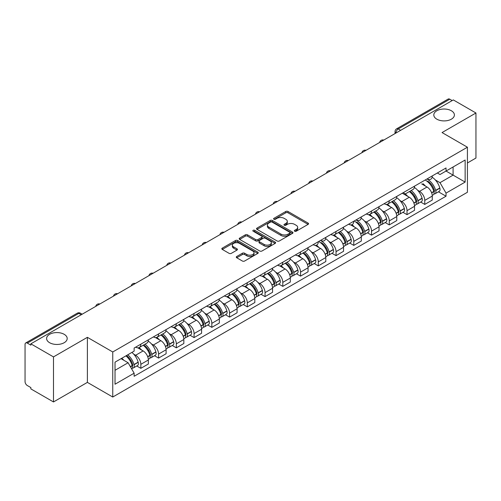 <?xml version="1.0" encoding="UTF-8"?>
<svg xmlns="http://www.w3.org/2000/svg" width="501" height="501" viewBox="0 0 501 501"><rect width="100%" height="100%" fill="white"/><g stroke="black" fill="none" stroke-linecap="round" stroke-linejoin="round"><path stroke-width="0.75" d="M294.669 231.224A1.102 0.639 0 0 0 296.229 231.224L308.09 224.379A1.578 0.914 0 0 0 308.553 223.734A1.578 0.914 0 0 0 308.09 223.089L287.994 211.485A1.578 0.914 0 0 0 285.764 211.485L273.897 218.336A1.102 0.639 0 0 0 273.577 218.787A1.102 0.639 0 0 0 273.897 219.238A1.102 0.639 0 0 0 275.462 219.238L276.997 218.348A5.054 2.918 0 0 1 284.142 218.348L285.82 219.313A5.054 2.918 0 0 1 287.298 221.379A5.054 2.918 0 0 1 285.82 223.44L284.28 224.329A1.102 0.639 0 0 0 283.961 224.78A1.102 0.639 0 0 0 284.28 225.231A1.102 0.639 0 0 0 285.846 225.231L287.38 224.342A5.054 2.918 0 0 1 294.525 224.342L296.204 225.312A5.054 2.918 0 0 1 297.682 227.373A5.054 2.918 0 0 1 296.204 229.439L294.669 230.322A1.102 0.639 0 0 0 294.344 230.773A1.102 0.639 0 0 0 294.669 231.224L294.669 230.322M64.178 334.311A10.296 5.943 0 0 0 52.962 333.021A10.296 5.943 0 0 0 46.606 338.513A10.296 5.943 0 0 0 49.618 342.715A10.296 5.943 0 0 0 60.84 344.005A10.296 5.943 0 0 0 67.197 338.513A10.296 5.943 0 0 0 64.178 334.311M451.382 110.765A10.296 5.943 0 0 0 440.16 109.475A10.296 5.943 0 0 0 433.803 114.967A10.296 5.943 0 0 0 436.822 119.169A10.296 5.943 0 0 0 448.038 120.459A10.296 5.943 0 0 0 454.394 114.967A10.296 5.943 0 0 0 451.382 110.765M236.748 256.481A1.578 0.914 0 0 0 236.284 257.119A1.578 0.914 0 0 0 236.748 257.764L242.384 261.021A1.578 0.914 0 0 0 244.62 261.021L257.796 253.418A1.578 0.914 0 0 0 258.253 252.773A1.578 0.914 0 0 0 257.796 252.128L237.693 240.524A1.578 0.914 0 0 0 235.464 240.524L222.287 248.133A1.578 0.914 0 0 0 221.824 248.778A1.578 0.914 0 0 0 222.287 249.417L229.101 253.349A1.578 0.914 0 0 0 231.33 253.349L236.973 250.099A1.578 0.914 0 0 0 237.43 249.454A1.578 0.914 0 0 0 236.973 248.809L233.591 246.855A4.221 2.436 0 0 1 232.358 245.133A4.221 2.436 0 0 1 234.963 242.879A4.221 2.436 0 0 1 239.566 243.411L252.798 251.045A4.221 2.436 0 0 1 254.032 252.773A4.221 2.436 0 0 1 251.427 255.022A4.221 2.436 0 0 1 246.824 254.495L244.62 253.224A1.578 0.914 0 0 0 242.384 253.224L236.748 256.481L236.748 257.764L242.384 254.533L242.384 253.224M112.75 351.978L87.387 337.33L53.488 356.9L30.849 343.836L453.311 99.924L475.95 112.994L442.051 132.565L467.42 147.213L112.75 351.978L112.75 397.03L467.42 192.265L467.42 147.213M277.109 240.975A1.578 0.914 0 0 0 279.345 240.975L292.515 233.366A1.578 0.914 0 0 0 292.979 232.721A1.578 0.914 0 0 0 292.515 232.082L272.419 220.478A1.578 0.914 0 0 0 270.189 220.478L257.013 228.08A1.578 0.914 0 0 0 256.55 228.725A1.578 0.914 0 0 0 257.013 229.37L277.109 240.975M253.6 231.462A1.102 0.639 0 0 1 254.721 231.619L275.137 243.405L261.979 251.001A1.578 0.914 0 0 1 259.75 251.001L239.647 239.397L239.647 238.107A1.578 0.914 0 0 0 239.19 238.752A1.578 0.914 0 0 0 239.647 239.397M239.647 238.107L245.29 234.85A1.578 0.914 0 0 1 247.519 234.85L255.673 239.559A1.578 0.914 0 0 0 257.902 239.559L261.647 237.399A1.578 0.914 0 0 0 262.111 236.754A1.578 0.914 0 0 0 261.647 236.109L253.162 231.211A1.102 0.639 0 0 1 252.836 230.761A1.102 0.639 0 0 1 253.519 230.166A1.102 0.639 0 0 1 254.721 230.303L275.155 242.102A1.578 0.914 0 0 1 275.619 242.747A1.578 0.914 0 0 1 275.155 243.392L275.155 242.102M53.488 356.9L53.488 401.952L30.849 388.889L30.849 387.574L27.323 385.538A3.219 1.86 -120 0 1 25.05 381.593L25.05 344.425A3.219 1.86 -120 0 1 25.714 342.953L77.242 313.2A3.219 1.86 60 0 1 78.851 313.363L27.323 343.11A3.219 1.86 -120 0 0 25.714 342.953M467.42 162.975L475.95 158.047L475.95 112.994M53.488 401.952L87.387 382.382L112.75 397.03M30.849 343.836L30.849 345.145L27.323 343.11M400.65 130.335L398.257 128.957A3.219 1.86 60 0 0 396.648 128.795L448.182 99.048A3.219 1.86 60 0 1 449.785 99.204L398.257 128.957A3.219 1.86 120 0 0 395.984 132.897L395.984 133.028M452.178 100.582L449.785 99.204M427.096 178.901A7.402 4.271 -120 0 0 432.269 175.907M417.64 190.248L419.531 191.344A7.402 4.271 60 0 1 424.76 200.406L432.269 196.073A7.402 4.271 -120 0 0 427.04 187.011L421.667 183.905M432.269 196.073L432.269 200.081L424.76 204.414L420.69 202.06M424.76 200.406L424.76 204.414M405.484 193.812L412.993 189.478A7.402 4.271 -120 0 0 414.527 186.153M402.948 212.305L407.019 214.66L414.527 210.32L414.527 206.318A7.402 4.271 -120 0 0 409.292 197.256L402.297 193.217M399.892 200.494L401.783 201.59A7.402 4.271 60 0 1 407.019 210.652L407.019 214.66M389.271 200.732A7.402 4.271 60 0 1 387.743 204.057L395.251 199.724A7.402 4.271 -120 0 0 396.779 196.398M385.2 222.55L389.271 224.899L396.779 220.565L396.779 216.564A7.402 4.271 -120 0 0 391.55 207.502L386.177 204.395M387.743 204.057A7.402 4.271 60 0 1 384.098 203.719M382.15 210.739L384.042 211.835A7.402 4.271 60 0 1 389.271 220.897L389.271 224.899M371.529 210.977A7.402 4.271 60 0 1 369.995 214.303L377.503 209.969A7.402 4.271 -120 0 0 379.038 206.644M367.458 232.796L371.529 235.144L379.038 230.811L379.038 226.809A7.402 4.271 -120 0 0 373.802 217.741L368.429 214.641M369.995 214.303A7.402 4.271 60 0 1 366.356 213.965M364.402 220.985L366.294 222.081A7.402 4.271 60 0 1 371.529 231.143L371.529 235.144M356.117 219.876A7.402 4.271 -120 0 0 361.29 216.889M349.711 243.041L353.781 245.39L361.29 241.056L361.29 237.054A7.402 4.271 -120 0 0 356.061 227.986L350.687 224.886M353.781 221.223A7.402 4.271 60 0 1 348.608 224.21M346.661 231.23L348.552 232.32A7.402 4.271 60 0 1 353.781 241.388L353.781 245.39M336.039 231.468A7.402 4.271 60 0 1 334.505 234.794L342.014 230.454A7.402 4.271 -120 0 0 343.548 227.135M331.969 253.287L336.039 255.635L343.548 251.302L343.548 247.294A7.402 4.271 -120 0 0 338.313 238.232L332.94 235.132M334.505 234.794A7.402 4.271 60 0 1 330.867 234.455M328.913 241.476L330.804 242.565A7.402 4.271 60 0 1 336.039 251.634L336.039 255.635M320.627 240.367A7.402 4.271 -120 0 0 325.8 237.38M314.221 263.532L318.292 265.881L325.8 261.547L325.8 257.539A7.402 4.271 -120 0 0 320.571 248.477L315.198 245.377M318.292 241.714A7.402 4.271 60 0 1 313.119 244.701M311.171 251.721L313.062 252.811A7.402 4.271 60 0 1 318.292 261.873L318.292 265.881M300.55 251.959A7.402 4.271 60 0 1 299.016 255.278L306.524 250.945A7.402 4.271 -120 0 0 308.059 247.626M296.479 273.778L300.55 276.126L308.059 271.792L308.059 267.784A7.402 4.271 -120 0 0 302.823 258.723L297.45 255.623M299.016 255.278A7.402 4.271 60 0 1 295.377 254.946M293.423 261.967L295.314 263.056A7.402 4.271 60 0 1 300.55 272.118L300.55 276.126M282.802 262.205A7.402 4.271 60 0 1 281.274 265.524L288.776 261.19A7.402 4.271 -120 0 0 290.311 257.871M278.731 284.023L282.802 286.372L290.311 282.038L290.311 278.03A7.402 4.271 -120 0 0 285.082 268.968L279.708 265.868M281.274 265.524A7.402 4.271 60 0 1 277.629 265.192M275.682 272.212L277.573 273.302A7.402 4.271 60 0 1 282.802 282.364L282.802 286.372M265.06 272.45A7.402 4.271 60 0 1 263.526 275.769L271.035 271.436A7.402 4.271 -120 0 0 272.569 268.116M260.99 294.269L265.06 296.617L272.569 292.283L272.569 288.275A7.402 4.271 -120 0 0 267.334 279.214L261.96 276.107M263.526 275.769A7.402 4.271 60 0 1 259.887 275.437M257.934 282.451L259.825 283.547A7.402 4.271 60 0 1 265.06 292.609L265.06 296.617M247.312 282.696A7.402 4.271 60 0 1 245.784 286.015L253.287 281.681A7.402 4.271 -120 0 0 254.821 278.362M243.242 304.508L247.312 306.863L254.821 302.529L254.821 298.521A7.402 4.271 -120 0 0 249.592 289.459L244.219 286.353M245.784 286.015A7.402 4.271 60 0 1 242.14 285.683M240.192 292.697L242.083 293.793A7.402 4.271 60 0 1 247.312 302.854L247.312 306.863M229.571 292.941A7.402 4.271 60 0 1 228.036 296.26L235.545 291.926A7.402 4.271 -120 0 0 237.079 288.601M225.5 314.753L229.571 317.108L237.079 312.774L237.079 308.766A7.402 4.271 -120 0 0 231.844 299.704L226.471 296.598M228.036 296.26A7.402 4.271 60 0 1 224.398 295.928M222.444 302.942L224.335 304.038A7.402 4.271 60 0 1 229.571 313.1L229.571 317.108M211.823 303.18A7.402 4.271 60 0 1 210.295 306.506L217.797 302.172A7.402 4.271 -120 0 0 219.332 298.846M207.752 324.999L211.823 327.353L219.332 323.013L219.332 319.012A7.402 4.271 -120 0 0 214.102 309.95L208.729 306.844M210.295 306.506A7.402 4.271 60 0 1 206.65 306.174M204.702 313.188L206.594 314.284A7.402 4.271 60 0 1 211.823 323.345L211.823 327.353M194.081 313.426A7.402 4.271 60 0 1 192.547 316.751L200.056 312.417A7.402 4.271 -120 0 0 201.59 309.092M190.011 335.244L194.081 337.593L201.59 333.259L201.59 329.257A7.402 4.271 -120 0 0 196.354 320.195L190.981 317.089M192.547 316.751A7.402 4.271 60 0 1 188.908 316.413M186.954 323.433L188.846 324.529A7.402 4.271 60 0 1 194.081 333.591L194.081 337.593M176.333 323.671A7.402 4.271 60 0 1 174.805 326.996L182.308 322.663A7.402 4.271 -120 0 0 183.842 319.337M172.263 345.49L176.333 347.838L183.842 343.504L183.842 339.503A7.402 4.271 -120 0 0 178.613 330.435L173.24 327.335M174.805 326.996A7.402 4.271 60 0 1 171.16 326.658M169.213 333.679L171.104 334.774A7.402 4.271 60 0 1 176.333 343.836L176.333 347.838M158.592 333.917A7.402 4.271 60 0 1 157.057 337.242L164.566 332.902A7.402 4.271 -120 0 0 166.1 329.583M154.521 355.735L158.592 358.083L166.1 353.75L166.1 349.742A7.402 4.271 -120 0 0 160.865 340.68L155.492 337.58M157.057 337.242A7.402 4.271 60 0 1 153.419 336.904M151.465 343.924L153.356 345.014A7.402 4.271 60 0 1 158.592 354.082L158.592 358.083M140.844 344.162A7.402 4.271 60 0 1 139.316 347.487L146.818 343.147A7.402 4.271 -120 0 0 148.352 339.828M136.773 365.98L140.844 368.329L148.352 363.995L148.352 359.987A7.402 4.271 -120 0 0 143.123 350.925L137.75 347.826M139.316 347.487A7.402 4.271 60 0 1 135.671 347.149M133.723 354.169L135.614 355.259A7.402 4.271 60 0 1 140.844 364.327L140.844 368.329M435.382 180.003L440.003 182.677L453.086 175.125L453.086 166.977L440.003 174.53L437.329 172.989M440.003 174.53L446.034 171.048L465.141 182.082L446.034 193.117L440.003 182.677M115.023 370.302L128.106 362.749L134.136 373.189L115.023 384.223L115.023 362.154L134.136 351.126L134.136 348.038L446.034 167.967L446.034 171.048L465.141 160.019L465.141 182.082M134.136 373.189L134.136 376.276L446.034 196.204L446.034 193.117M87.387 337.33L87.387 382.382M134.136 351.126L115.023 362.154M128.106 362.749L121.054 358.678M438.438 191.814L446.034 196.204M465.141 160.019L453.086 166.977M295.108 231.381L296.204 230.748A5.054 2.918 0 0 0 297.682 228.688L297.682 227.373M287.298 221.379L287.298 222.695A5.054 2.918 0 0 1 285.82 224.755L284.725 225.387M308.09 223.089L308.09 224.379L287.994 212.8A1.578 0.914 0 0 0 285.764 212.8L274.341 219.394M292.496 233.378L272.419 221.793A1.578 0.914 0 0 0 270.189 221.793L257.032 229.383M289.728 233.178A1.102 0.639 0 0 0 290.048 232.721A1.102 0.639 0 0 0 289.728 232.27L272.087 222.087A1.102 0.639 0 0 0 270.521 222.087L268.905 223.02A5.054 2.918 0 0 0 267.421 225.087A5.054 2.918 0 0 0 268.905 227.147L280.961 234.111A5.054 2.918 0 0 0 288.106 234.111L289.728 233.178L289.728 234.487A1.102 0.639 0 0 0 290.048 234.036L290.048 232.721M267.421 225.087L267.421 226.396A5.054 2.918 0 0 0 268.905 228.462L268.905 227.147M289.728 234.487L288.106 235.426A5.054 2.918 0 0 1 280.961 235.426L268.905 228.462M239.672 239.409L245.29 236.165L245.29 234.85M262.111 236.754L262.111 238.069A1.578 0.914 0 0 1 261.647 238.708L257.902 240.868A1.578 0.914 0 0 1 255.673 240.868L247.519 236.165A1.578 0.914 0 0 0 245.29 236.165M264.127 244.438A4.221 2.436 0 0 0 268.73 244.97A4.221 2.436 0 0 0 271.342 242.716A4.221 2.436 0 0 0 270.102 240.994L265.442 238.301A1.578 0.914 0 0 0 263.207 238.301L259.468 240.461A1.578 0.914 0 0 0 259.004 241.106A1.578 0.914 0 0 0 259.468 241.751L264.127 244.438L264.127 245.753A4.221 2.436 0 0 0 268.73 246.279A4.221 2.436 0 0 0 271.342 244.031L271.342 242.716M259.004 241.106L259.004 242.415A1.578 0.914 0 0 0 259.468 243.06L259.468 241.751M264.127 245.753L259.468 243.06M254.032 252.773L254.032 254.082A4.221 2.436 0 0 1 251.427 256.337A4.221 2.436 0 0 1 246.824 255.811L244.62 254.533A1.578 0.914 0 0 0 242.384 254.533M232.358 245.133L232.358 246.448A4.221 2.436 0 0 0 233.591 248.17L233.591 246.855M236.948 250.105L233.591 248.17M257.771 253.431L237.693 241.839A1.578 0.914 0 0 0 235.464 241.839L222.306 249.429M427.61 181.099A10.133 5.849 60 0 1 434.273 190.192L434.336 190.405A1.973 1.14 60 0 1 434.023 191.952A1.973 1.14 60 0 1 433.979 191.971M425.787 180.441A12.224 7.058 60 0 1 433.828 191.413L433.891 191.62A4.064 2.342 60 0 1 433.252 194.814L432.238 195.396M433.941 193.912A4.064 2.342 -120 0 0 435.068 193.762A4.064 2.342 -120 0 0 435.713 190.574L435.651 190.361A12.224 7.058 -120 0 0 427.61 179.389M432.119 177.21A12.224 7.058 60 0 1 439.803 187.963L439.865 188.176A4.064 2.342 60 0 1 439.22 191.363L435.068 193.762M422.944 183.71A12.224 7.058 60 0 1 425.493 186.121M409.812 191.313A10.133 5.849 60 0 1 409.862 191.344A10.133 5.849 60 0 1 416.531 200.438L416.588 200.65A1.973 1.14 60 0 1 416.281 202.197A1.973 1.14 60 0 1 416.237 202.216M409.367 191.57A12.224 7.058 60 0 1 416.087 201.659L416.143 201.865A4.064 2.342 60 0 1 415.504 205.059L414.496 205.642M416.199 204.157A4.064 2.342 -120 0 0 417.327 204.007A4.064 2.342 -120 0 0 417.966 200.82L417.909 200.607A12.224 7.058 -120 0 0 411.189 190.518M414.371 187.455A12.224 7.058 60 0 1 422.061 198.208L422.118 198.421A4.064 2.342 60 0 1 421.479 201.609L417.327 204.007M403.887 193.085A12.224 7.058 60 0 1 407.751 196.361M413.694 196.379L415.254 197.281M392.064 201.559A10.133 5.849 60 0 1 392.12 201.59A10.133 5.849 60 0 1 398.783 210.683L398.846 210.89A1.973 1.14 60 0 1 398.533 212.443A1.973 1.14 60 0 1 398.489 212.462M391.625 201.815A12.224 7.058 60 0 1 398.339 211.904L398.401 212.111A4.064 2.342 60 0 1 397.763 215.298L396.748 215.887M398.452 214.403A4.064 2.342 -120 0 0 399.579 214.253A4.064 2.342 -120 0 0 400.224 211.059L400.161 210.852A12.224 7.058 -120 0 0 393.442 200.763M396.629 197.701A12.224 7.058 60 0 1 404.313 208.454L404.376 208.666A4.064 2.342 60 0 1 403.731 211.854L399.579 214.253M387.455 204.201A12.224 7.058 60 0 1 390.003 206.606M395.953 206.625L397.506 207.527M374.322 211.804A10.133 5.849 60 0 1 374.372 211.835A10.133 5.849 60 0 1 381.042 220.928L381.098 221.135A1.973 1.14 60 0 1 380.791 222.682A1.973 1.14 60 0 1 380.747 222.707M373.878 212.061A12.224 7.058 60 0 1 380.597 222.15L380.654 222.356A4.064 2.342 60 0 1 380.015 225.544L379.007 226.133M380.71 224.648A4.064 2.342 -120 0 0 381.837 224.498A4.064 2.342 -120 0 0 382.476 221.304L382.42 221.098A12.224 7.058 -120 0 0 375.7 211.009M378.881 207.946A12.224 7.058 60 0 1 386.572 218.699L386.628 218.912A4.064 2.342 60 0 1 385.989 222.1L381.837 224.498M369.707 214.441A12.224 7.058 60 0 1 372.262 216.852M378.205 216.87L379.764 217.772M356.631 222.081A10.133 5.849 60 0 1 363.294 231.174L363.357 231.381A1.973 1.14 60 0 1 363.043 232.927A1.973 1.14 60 0 1 363 232.952M354.808 221.423A12.224 7.058 60 0 1 362.849 232.395L362.912 232.602A4.064 2.342 60 0 1 362.273 235.789L361.259 236.372M362.962 234.894A4.064 2.342 -120 0 0 364.089 234.744A4.064 2.342 -120 0 0 364.734 231.55L364.672 231.343A12.224 7.058 -120 0 0 356.631 220.371M361.14 218.192A12.224 7.058 60 0 1 368.824 228.944L368.886 229.157A4.064 2.342 60 0 1 368.241 232.345L364.089 234.744M351.965 224.686A12.224 7.058 60 0 1 354.514 227.097M360.463 227.116L362.016 228.018M338.833 232.295A10.133 5.849 60 0 1 338.883 232.32A10.133 5.849 60 0 1 345.552 241.419L345.609 241.626A1.973 1.14 60 0 1 345.302 243.173A1.973 1.14 60 0 1 345.258 243.198M338.388 232.552A12.224 7.058 60 0 1 345.108 242.634L345.164 242.847A4.064 2.342 60 0 1 344.525 246.035L343.517 246.617M345.22 245.139A4.064 2.342 -120 0 0 346.348 244.983A4.064 2.342 -120 0 0 346.986 241.795L346.93 241.588A12.224 7.058 -120 0 0 340.21 231.5M343.392 228.431A12.224 7.058 60 0 1 351.076 239.19L351.138 239.397A4.064 2.342 60 0 1 350.5 242.59L346.348 244.983M334.217 234.931A12.224 7.058 60 0 1 336.772 237.342M342.715 237.361L344.275 238.257M321.141 242.565A10.133 5.849 60 0 1 327.804 251.665L327.867 251.871A1.973 1.14 60 0 1 327.554 253.418A1.973 1.14 60 0 1 327.51 253.443M319.319 241.908A12.224 7.058 60 0 1 327.36 252.88L327.422 253.093A4.064 2.342 60 0 1 326.784 256.28L325.769 256.863M327.472 255.385A4.064 2.342 -120 0 0 328.6 255.228A4.064 2.342 -120 0 0 329.245 252.041L329.182 251.834A12.224 7.058 -120 0 0 321.141 240.862M325.65 238.676A12.224 7.058 60 0 1 333.334 249.435L333.397 249.642A4.064 2.342 60 0 1 332.752 252.836L328.6 255.228M316.475 245.177A12.224 7.058 60 0 1 319.024 247.588M324.974 247.607L326.527 248.502M303.343 252.786A10.133 5.849 60 0 1 303.393 252.811A10.133 5.849 60 0 1 310.063 261.904L310.119 262.117A1.973 1.14 60 0 1 309.812 263.664A1.973 1.14 60 0 1 309.768 263.689M302.898 253.036A12.224 7.058 60 0 1 309.618 263.125L309.674 263.338A4.064 2.342 60 0 1 309.036 266.526L308.027 267.108M309.731 265.63A4.064 2.342 -120 0 0 310.858 265.474A4.064 2.342 -120 0 0 311.497 262.286L311.44 262.073A12.224 7.058 -120 0 0 304.721 251.99M307.902 248.922A12.224 7.058 60 0 1 315.586 259.681L315.649 259.887A4.064 2.342 60 0 1 315.01 263.075L310.858 265.474M298.728 255.422A12.224 7.058 60 0 1 301.283 257.833M307.226 257.852L308.785 258.748M285.595 263.031A10.133 5.849 60 0 1 285.651 263.056A10.133 5.849 60 0 1 292.315 272.149L292.377 272.362A1.973 1.14 60 0 1 292.064 273.909A1.973 1.14 60 0 1 292.02 273.934M285.157 263.282A12.224 7.058 60 0 1 291.87 273.371L291.933 273.584A4.064 2.342 60 0 1 291.288 276.771L290.279 277.354M291.983 275.876A4.064 2.342 -120 0 0 293.11 275.719A4.064 2.342 -120 0 0 293.755 272.531L293.692 272.319A12.224 7.058 -120 0 0 286.973 262.236M290.16 259.167A12.224 7.058 60 0 1 297.844 269.926L297.907 270.133A4.064 2.342 60 0 1 297.262 273.321L293.11 275.719M280.986 265.668A12.224 7.058 60 0 1 283.535 268.079M289.484 268.091L291.037 268.993M267.853 273.27A10.133 5.849 60 0 1 267.903 273.302A10.133 5.849 60 0 1 274.573 282.395L274.629 282.608A1.973 1.14 60 0 1 274.323 284.155A1.973 1.14 60 0 1 274.279 284.18M267.409 273.527A12.224 7.058 60 0 1 274.128 283.616L274.185 283.829A4.064 2.342 60 0 1 273.546 287.017L272.538 287.599M274.241 286.115A4.064 2.342 -120 0 0 275.368 285.965A4.064 2.342 -120 0 0 276.007 282.777L275.951 282.564A12.224 7.058 -120 0 0 269.231 272.475M272.412 269.413A12.224 7.058 60 0 1 280.097 280.165L280.159 280.378A4.064 2.342 60 0 1 279.52 283.566L275.368 285.965M263.238 275.913A12.224 7.058 60 0 1 265.793 278.324M271.736 278.337L273.295 279.239M250.105 283.516A10.133 5.849 60 0 1 250.162 283.547A10.133 5.849 60 0 1 256.825 292.64L256.888 292.853A1.973 1.14 60 0 1 256.575 294.4A1.973 1.14 60 0 1 256.531 294.425M249.667 283.773A12.224 7.058 60 0 1 256.38 293.862L256.443 294.068A4.064 2.342 60 0 1 255.798 297.262L254.79 297.844M256.493 296.36A4.064 2.342 -120 0 0 257.62 296.21A4.064 2.342 -120 0 0 258.265 293.022L258.203 292.809A12.224 7.058 -120 0 0 251.483 282.721M254.671 279.658A12.224 7.058 60 0 1 262.355 290.411L262.418 290.624A4.064 2.342 60 0 1 261.772 293.811L257.62 296.21M245.496 286.159A12.224 7.058 60 0 1 248.045 288.57M253.994 288.582L255.548 289.484M232.364 293.761A10.133 5.849 60 0 1 232.414 293.793A10.133 5.849 60 0 1 239.083 302.886L239.14 303.099A1.973 1.14 60 0 1 238.833 304.646A1.973 1.14 60 0 1 238.789 304.664M231.919 294.018A12.224 7.058 60 0 1 238.639 304.107L238.695 304.314A4.064 2.342 60 0 1 238.056 307.508L237.048 308.09M238.752 306.606A4.064 2.342 -120 0 0 239.879 306.455A4.064 2.342 -120 0 0 240.518 303.268L240.461 303.055A12.224 7.058 -120 0 0 233.742 292.966M236.923 289.904A12.224 7.058 60 0 1 244.607 300.656L244.67 300.869A4.064 2.342 60 0 1 244.031 304.057L239.879 306.455M227.748 296.404A12.224 7.058 60 0 1 230.303 298.815M236.247 298.828L237.806 299.73M214.616 304.007A10.133 5.849 60 0 1 214.672 304.038A10.133 5.849 60 0 1 221.336 313.131L221.398 313.344A1.973 1.14 60 0 1 221.085 314.891A1.973 1.14 60 0 1 221.041 314.91M214.177 304.264A12.224 7.058 60 0 1 220.891 314.352L220.954 314.559A4.064 2.342 60 0 1 220.308 317.753L219.3 318.335M221.004 316.851A4.064 2.342 -120 0 0 222.131 316.701A4.064 2.342 -120 0 0 222.776 313.513L222.713 313.3A12.224 7.058 -120 0 0 215.994 303.211M219.181 300.149A12.224 7.058 60 0 1 226.865 310.902L226.928 311.115A4.064 2.342 60 0 1 226.283 314.302L222.131 316.701M210.007 306.65A12.224 7.058 60 0 1 212.556 309.054M218.505 309.073L220.058 309.975M196.874 314.252A10.133 5.849 60 0 1 196.924 314.284A10.133 5.849 60 0 1 203.594 323.377L203.65 323.583A1.973 1.14 60 0 1 203.343 325.13A1.973 1.14 60 0 1 203.3 325.155M196.43 314.509A12.224 7.058 60 0 1 203.149 324.598L203.206 324.805A4.064 2.342 60 0 1 202.567 327.992L201.559 328.581M203.262 327.097A4.064 2.342 -120 0 0 204.389 326.946A4.064 2.342 -120 0 0 205.028 323.752L204.972 323.546A12.224 7.058 -120 0 0 198.252 313.457M201.433 310.395A12.224 7.058 60 0 1 209.117 321.147L209.18 321.36A4.064 2.342 60 0 1 208.541 324.548L204.389 326.946M192.259 316.889A12.224 7.058 60 0 1 194.814 319.3M200.757 319.319L202.316 320.22M179.126 324.498A10.133 5.849 60 0 1 179.183 324.529A10.133 5.849 60 0 1 185.846 333.622L185.909 333.829A1.973 1.14 60 0 1 185.595 335.376A1.973 1.14 60 0 1 185.552 335.401M178.688 324.754A12.224 7.058 60 0 1 185.401 334.843L185.464 335.05A4.064 2.342 60 0 1 184.819 338.238L183.811 338.82M185.514 337.342A4.064 2.342 -120 0 0 186.641 337.192A4.064 2.342 -120 0 0 187.286 333.998L187.224 333.791A12.224 7.058 -120 0 0 180.504 323.702M183.692 320.64A12.224 7.058 60 0 1 191.376 331.393L191.438 331.606A4.064 2.342 60 0 1 190.793 334.793L186.641 337.192M174.517 327.134A12.224 7.058 60 0 1 177.066 329.545M183.015 329.564L184.568 330.466M161.385 334.743A10.133 5.849 60 0 1 161.435 334.774A10.133 5.849 60 0 1 168.104 343.868L168.161 344.074A1.973 1.14 60 0 1 167.854 345.621A1.973 1.14 60 0 1 167.81 345.646M160.94 335A12.224 7.058 60 0 1 167.66 345.083L167.716 345.295A4.064 2.342 60 0 1 167.077 348.483L166.069 349.065M167.772 347.588A4.064 2.342 -120 0 0 168.9 347.437A4.064 2.342 -120 0 0 169.538 344.243L169.482 344.037A12.224 7.058 -120 0 0 162.762 333.948M165.944 330.885A12.224 7.058 60 0 1 173.628 341.638L173.69 341.845A4.064 2.342 60 0 1 173.052 345.039L168.9 347.437M156.769 337.38A12.224 7.058 60 0 1 159.324 339.791M165.267 339.81L166.827 340.711M143.637 344.989A10.133 5.849 60 0 1 143.693 345.014A10.133 5.849 60 0 1 150.356 354.113L150.419 354.32A1.973 1.14 60 0 1 150.106 355.867A1.973 1.14 60 0 1 150.062 355.892M143.198 345.245A12.224 7.058 60 0 1 149.912 355.328L149.974 355.541A4.064 2.342 60 0 1 149.329 358.729L148.321 359.311M150.024 357.833A4.064 2.342 -120 0 0 151.152 357.676A4.064 2.342 -120 0 0 151.797 354.489L151.734 354.282A12.224 7.058 -120 0 0 145.014 344.193M148.202 341.125A12.224 7.058 60 0 1 155.886 351.884L155.949 352.09A4.064 2.342 60 0 1 155.304 355.284L151.152 357.676M139.028 347.625A12.224 7.058 60 0 1 141.576 350.036M147.526 350.055L149.079 350.95M126.44 355.566A10.133 5.849 60 0 1 132.615 364.359L132.671 364.565A1.973 1.14 60 0 1 132.364 366.112A1.973 1.14 60 0 1 132.32 366.137M125.926 355.86A12.224 7.058 60 0 1 132.17 365.573L132.226 365.786A4.064 2.342 60 0 1 131.669 368.924M132.283 368.078A4.064 2.342 -120 0 0 133.41 367.922A4.064 2.342 -120 0 0 134.049 364.734L133.992 364.528A12.224 7.058 -120 0 0 127.749 354.814M131.901 352.416A12.224 7.058 60 0 1 138.138 362.129L138.201 362.336A4.064 2.342 60 0 1 137.562 365.53L133.41 367.922M121.774 358.259A12.224 7.058 60 0 1 123.835 360.282M129.778 360.3L131.337 361.196M396.097 132.959L395.984 132.897A3.219 1.86 0 0 1 395.045 131.581L395.045 133.573M158.592 354.082L166.1 349.742M176.333 343.836L183.842 339.503M194.081 333.591L201.59 329.257M211.823 323.345L219.332 319.012M229.571 313.1L237.079 308.766M247.312 302.854L254.821 298.521M265.06 292.609L272.569 288.275M282.802 282.364L290.311 278.03M300.55 272.118L308.059 267.784M318.292 261.873L325.8 257.539M336.039 251.634L343.548 247.294M353.781 241.388L361.29 237.054M371.529 231.143L379.038 226.809M389.271 220.897L396.779 216.564M407.019 210.652L414.527 206.318M140.844 364.327L148.352 359.987M135.614 355.259L143.123 350.925M153.356 345.014L160.865 340.68M171.104 334.774L178.613 330.435M188.846 324.529L196.354 320.195M206.594 314.284L214.102 309.95M224.335 304.038L231.844 299.704M242.083 293.793L249.592 289.459M259.825 283.547L267.334 279.214M277.573 273.302L285.082 268.968M295.314 263.056L302.823 258.723M313.062 252.811L320.571 248.477M330.804 242.565L338.313 238.232M348.552 232.32L356.061 227.986M366.294 222.081L373.802 217.741M384.042 211.835L391.55 207.502M401.783 201.59L409.292 197.256M419.531 191.344L427.04 187.011M383.503 140.236A3.219 1.86 120 0 0 382.081 141.057M365.755 150.482A3.219 1.86 120 0 0 364.333 151.302M348.013 160.721A3.219 1.86 120 0 0 346.592 161.541M330.265 170.966A3.219 1.86 120 0 0 328.844 171.787M312.524 181.212A3.219 1.86 120 0 0 311.102 182.032M294.776 191.457A3.219 1.86 120 0 0 293.354 192.278M277.034 201.703A3.219 1.86 120 0 0 275.613 202.523M259.286 211.948A3.219 1.86 120 0 0 257.865 212.768M241.545 222.194A3.219 1.86 120 0 0 240.123 223.014M223.797 232.439A3.219 1.86 120 0 0 222.375 233.259M206.055 242.684A3.219 1.86 120 0 0 204.633 243.505M188.307 252.93A3.219 1.86 120 0 0 186.886 253.75M170.565 263.175A3.219 1.86 120 0 0 169.144 263.989M152.818 273.414A3.219 1.86 120 0 0 151.396 274.235M135.076 283.66A3.219 1.86 120 0 0 133.654 284.48M117.328 293.905A3.219 1.86 120 0 0 115.906 294.726M99.586 304.151A3.219 1.86 120 0 0 98.165 304.971M81.243 314.741L78.851 313.363A3.219 1.86 120 0 1 80.461 313.2A3.219 3.219 0 0 0 77.242 313.2M296.204 230.748L296.204 229.439M284.28 225.231L284.28 224.329M285.82 224.755L285.82 223.44M273.897 219.238L273.897 218.336M285.764 212.8L285.764 211.485M287.994 212.8L287.994 211.485M257.013 229.37L257.013 228.08M270.189 221.793L270.189 220.478M272.419 221.793L272.419 220.478M292.515 233.366L292.515 232.082M280.961 235.426L280.961 234.111M288.106 235.426L288.106 234.111M247.519 236.165L247.519 234.85M255.673 240.868L255.673 239.559M257.902 240.868L257.902 239.559M261.647 238.708L261.647 237.399M254.721 231.619L254.721 230.303M244.62 254.533L244.62 253.224M246.824 255.811L246.824 254.495M236.973 250.099L236.973 248.809M222.287 249.417L222.287 248.133M235.464 241.839L235.464 240.524M237.693 241.839L237.693 240.524M257.796 253.418L257.796 252.128M431.668 192.904L433.891 191.62M435.713 190.574L439.865 188.176M435.651 190.361L439.803 187.963M433.828 191.395L434.43 191.05M431.593 192.703L433.828 191.413M413.92 203.149L416.143 201.865M417.966 200.82L422.118 198.421M417.909 200.607L422.061 198.208M413.845 202.949L416.688 201.296M396.178 213.395L398.401 212.111M400.224 211.059L404.376 208.666M400.161 210.852L404.313 208.454M396.103 213.194L398.94 211.535M378.43 223.64L380.654 222.356M382.476 221.304L386.628 218.912M382.42 221.098L386.572 218.699M380.591 222.131L381.198 221.78M378.355 223.44L380.597 222.15M360.689 233.886L362.912 232.602M364.734 231.55L368.886 229.157M364.672 231.343L368.824 228.944M362.849 232.376L363.45 232.026M360.614 233.685L362.849 232.395M342.941 244.131L345.164 242.847M346.986 241.795L351.138 239.397M346.93 241.588L351.076 239.19M345.101 242.622L345.709 242.271M342.866 243.931L345.108 242.634M325.199 254.376L327.422 253.093M329.245 252.041L333.397 249.642M329.182 251.834L333.334 249.435M325.124 254.176L327.961 252.517M307.451 264.622L309.674 263.338M311.497 262.286L315.649 259.887M311.44 262.073L315.586 259.681M307.376 264.422L310.219 262.762M289.71 274.867L291.933 273.584M293.755 272.531L297.907 270.133M293.692 272.319L297.844 269.926M289.634 274.667L292.471 273.007M271.962 285.113L274.185 283.829M276.007 282.777L280.159 280.378M275.951 282.564L280.097 280.165M274.122 283.604L274.73 283.253M271.886 284.906L274.128 283.616M254.22 295.358L256.443 294.068M258.265 293.022L262.418 290.624M258.203 292.809L262.355 290.411M256.38 293.849L256.982 293.498M254.145 295.152L256.38 293.862M236.472 305.597L238.695 304.314M240.518 303.268L244.67 300.869M240.461 303.055L244.607 300.656M238.633 304.088L239.24 303.744M236.397 305.397L238.639 304.107M218.73 315.843L220.954 314.559M222.776 313.513L226.928 311.115M222.713 313.3L226.865 310.902M218.655 315.643L221.492 313.989M200.982 326.088L203.206 324.805M205.028 323.752L209.18 321.36M204.972 323.546L209.117 321.147M200.907 325.888L203.75 324.228M183.241 336.334L185.464 335.05M187.286 333.998L191.438 331.606M187.224 333.791L191.376 331.393M185.401 334.825L186.003 334.474M183.166 336.133L185.401 334.843M165.493 346.579L167.716 345.295M169.538 344.243L173.69 341.845M169.482 344.037L173.628 341.638M167.653 345.07L168.261 344.719M165.418 346.379L167.66 345.083M147.751 356.825L149.974 355.541M151.797 354.489L155.949 352.09M151.734 354.282L155.886 351.884M149.912 355.315L150.513 354.965M147.676 356.624L149.912 355.328M130.454 366.813L132.226 365.786M134.049 364.734L138.201 362.336M133.992 364.528L138.138 362.129M130.348 366.626L132.771 365.21M383.772 140.073A3.219 3.219 0 0 0 379.645 142.459M366.031 150.319A3.219 3.219 0 0 0 361.897 152.705M348.283 160.564A3.219 3.219 0 0 0 344.156 162.95M330.541 170.81A3.219 3.219 0 0 0 326.408 173.196M312.793 181.055A3.219 3.219 0 0 0 308.666 183.441M295.051 191.301A3.219 3.219 0 0 0 290.918 193.687M277.303 201.546A3.219 3.219 0 0 0 273.177 203.926M259.562 211.791A3.219 3.219 0 0 0 255.429 214.171M241.814 222.037A3.219 3.219 0 0 0 237.687 224.417M224.072 232.282A3.219 3.219 0 0 0 219.939 234.662M206.324 242.528A3.219 3.219 0 0 0 202.197 244.908M188.583 252.767A3.219 3.219 0 0 0 184.449 255.153M170.835 263.012A3.219 3.219 0 0 0 166.708 265.398M153.093 273.258A3.219 3.219 0 0 0 148.96 275.644M135.345 283.503A3.219 3.219 0 0 0 131.218 285.889M117.603 293.749A3.219 3.219 0 0 0 113.47 296.135M99.856 303.994A3.219 3.219 0 0 0 95.729 306.38M82.183 314.196L80.461 313.2M396.648 128.795A3.219 3.219 0 0 0 395.045 131.581"/></g></svg>
